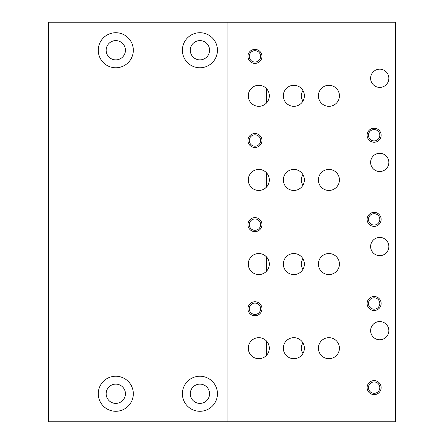 <?xml version="1.0" encoding="UTF-8"?>
<svg xmlns="http://www.w3.org/2000/svg" width="444" height="444" viewBox="0 0 444 444"><rect width="100%" height="100%" fill="white"/><g stroke="black" fill="none" stroke-linecap="round" stroke-linejoin="round"><path stroke-width="0.67" d="M328.91 85.292A10.517 10.517 0 0 1 338.017 101.071A10.517 10.517 0 0 1 319.802 101.071A10.517 10.517 0 0 1 328.91 85.292M328.91 337.673A10.517 10.517 0 0 1 338.017 353.446A10.517 10.517 0 0 1 319.802 353.446A10.517 10.517 0 0 1 328.91 337.673M328.91 253.546A10.517 10.517 0 0 1 338.017 269.319A10.517 10.517 0 0 1 319.802 269.319A10.517 10.517 0 0 1 328.91 253.546M328.91 169.419A10.517 10.517 0 0 1 338.017 185.192A10.517 10.517 0 0 1 319.802 185.192A10.517 10.517 0 0 1 328.91 169.419M258.808 85.292A10.517 10.517 0 0 1 267.91 101.071A10.517 10.517 0 0 1 249.7 101.071A10.517 10.517 0 0 1 258.808 85.292M266.433 103.047L264.94 104.351L264.94 87.268L266.433 88.572L266.433 103.047M258.808 337.673A10.517 10.517 0 0 1 267.91 353.446A10.517 10.517 0 0 1 249.7 353.446A10.517 10.517 0 0 1 258.808 337.673M266.433 355.428L264.94 356.732L264.94 339.649L266.433 340.953L266.433 355.428M258.808 253.546A10.517 10.517 0 0 1 267.91 269.319A10.517 10.517 0 0 1 249.7 269.319A10.517 10.517 0 0 1 258.808 253.546M266.433 271.301L264.94 272.605L264.94 255.522L266.433 256.826L266.433 271.301M258.808 169.419A10.517 10.517 0 0 1 267.91 185.192A10.517 10.517 0 0 1 249.7 185.192A10.517 10.517 0 0 1 258.808 169.419M266.433 187.174L264.94 188.478L264.94 171.395L266.433 172.699L266.433 187.174M302.963 342.929C300.727 346.437 300.727 349.944 302.963 353.446M302.963 258.808C300.727 262.31 300.727 265.817 302.963 269.319M302.963 174.681C300.727 178.183 300.727 181.69 302.963 185.192M293.856 85.292A10.517 10.517 0 0 1 302.963 101.071A10.517 10.517 0 0 1 284.748 101.071A10.517 10.517 0 0 1 293.856 85.292M302.963 101.071C300.727 97.563 300.727 94.056 302.963 90.554M227.961 22.2L395.51 22.2L395.51 421.8L48.49 421.8L48.49 22.2L227.961 22.2L227.961 421.8M374.131 212.36A7.01 7.01 0 0 1 380.197 222.877A7.01 7.01 0 0 1 368.059 222.877A7.01 7.01 0 0 1 374.131 212.36M374.131 296.487A7.01 7.01 0 0 1 380.197 307.004A7.01 7.01 0 0 1 368.059 307.004A7.01 7.01 0 0 1 374.131 296.487M374.131 380.613A7.01 7.01 0 0 1 380.197 391.131A7.01 7.01 0 0 1 368.059 391.131A7.01 7.01 0 0 1 374.131 380.613M374.131 128.233A7.01 7.01 0 0 1 380.197 138.75A7.01 7.01 0 0 1 368.059 138.75A7.01 7.01 0 0 1 374.131 128.233M254.95 133.494A7.01 7.01 0 0 1 261.022 144.006A7.01 7.01 0 0 1 248.879 144.006A7.01 7.01 0 0 1 254.95 133.494M254.95 217.621A7.01 7.01 0 0 1 261.022 228.133A7.01 7.01 0 0 1 248.879 228.133A7.01 7.01 0 0 1 254.95 217.621M254.95 301.742A7.01 7.01 0 0 1 261.022 312.26A7.01 7.01 0 0 1 248.879 312.26A7.01 7.01 0 0 1 254.95 301.742M379.737 153.297A9.113 9.113 0 0 1 387.629 166.966A9.113 9.113 0 0 1 371.844 166.966A9.113 9.113 0 0 1 379.737 153.297M379.737 237.423A9.113 9.113 0 0 1 387.629 251.093A9.113 9.113 0 0 1 371.844 251.093A9.113 9.113 0 0 1 379.737 237.423M379.737 321.55A9.113 9.113 0 0 1 387.629 335.22A9.113 9.113 0 0 1 371.844 335.22A9.113 9.113 0 0 1 379.737 321.55M293.856 169.419A10.517 10.517 0 0 1 302.963 185.192A10.517 10.517 0 0 1 284.748 185.192A10.517 10.517 0 0 1 293.856 169.419M293.856 253.546A10.517 10.517 0 0 1 302.963 269.319A10.517 10.517 0 0 1 284.748 269.319A10.517 10.517 0 0 1 293.856 253.546M293.856 337.673A10.517 10.517 0 0 1 302.963 353.446A10.517 10.517 0 0 1 284.748 353.446A10.517 10.517 0 0 1 293.856 337.673M254.95 49.367A7.01 7.01 0 0 1 261.022 59.879A7.01 7.01 0 0 1 248.879 59.879A7.01 7.01 0 0 1 254.95 49.367M379.737 69.17A9.113 9.113 0 0 1 387.629 82.839A9.113 9.113 0 0 1 371.844 82.839A9.113 9.113 0 0 1 379.737 69.17M199.917 376.229A17.527 17.527 0 0 1 215.096 402.519A17.527 17.527 0 0 1 184.737 402.519A17.527 17.527 0 0 1 199.917 376.229M115.79 376.229A17.527 17.527 0 0 1 130.969 402.519A17.527 17.527 0 0 1 100.61 402.519A17.527 17.527 0 0 1 115.79 376.229M199.917 32.717A17.527 17.527 0 0 1 215.096 59.008A17.527 17.527 0 0 1 184.737 59.008A17.527 17.527 0 0 1 199.917 32.717M115.79 32.717A17.527 17.527 0 0 1 130.969 59.008A17.527 17.527 0 0 1 100.61 59.008A17.527 17.527 0 0 1 115.79 32.717M115.79 40.604A9.64 9.64 0 0 1 124.137 55.062A9.64 9.64 0 0 1 107.442 55.062A9.64 9.64 0 0 1 115.79 40.604M199.917 40.604A9.64 9.64 0 0 1 208.264 55.062A9.64 9.64 0 0 1 191.569 55.062A9.64 9.64 0 0 1 199.917 40.604M115.79 384.121A9.64 9.64 0 0 1 124.137 398.579A9.64 9.64 0 0 1 107.442 398.579A9.64 9.64 0 0 1 115.79 384.121M199.917 384.121A9.64 9.64 0 0 1 208.264 398.579A9.64 9.64 0 0 1 191.569 398.579A9.64 9.64 0 0 1 199.917 384.121M254.95 50.694A5.683 5.683 0 0 1 259.868 59.219A5.683 5.683 0 0 1 250.028 59.219A5.683 5.683 0 0 1 254.95 50.694M254.95 303.074A5.683 5.683 0 0 1 259.868 311.594A5.683 5.683 0 0 1 250.028 311.594A5.683 5.683 0 0 1 254.95 303.074M254.95 218.948A5.683 5.683 0 0 1 259.868 227.472A5.683 5.683 0 0 1 250.028 227.472A5.683 5.683 0 0 1 254.95 218.948M254.95 134.821A5.683 5.683 0 0 1 259.868 143.345A5.683 5.683 0 0 1 250.028 143.345A5.683 5.683 0 0 1 254.95 134.821M374.131 129.565A5.683 5.683 0 0 1 379.048 138.084A5.683 5.683 0 0 1 369.208 138.084A5.683 5.683 0 0 1 374.131 129.565M374.131 381.94A5.683 5.683 0 0 1 379.048 390.465A5.683 5.683 0 0 1 369.208 390.465A5.683 5.683 0 0 1 374.131 381.94M374.131 297.813A5.683 5.683 0 0 1 379.048 306.338A5.683 5.683 0 0 1 369.208 306.338A5.683 5.683 0 0 1 374.131 297.813M374.131 213.692A5.683 5.683 0 0 1 379.048 222.211A5.683 5.683 0 0 1 369.208 222.211A5.683 5.683 0 0 1 374.131 213.692"/></g></svg>
